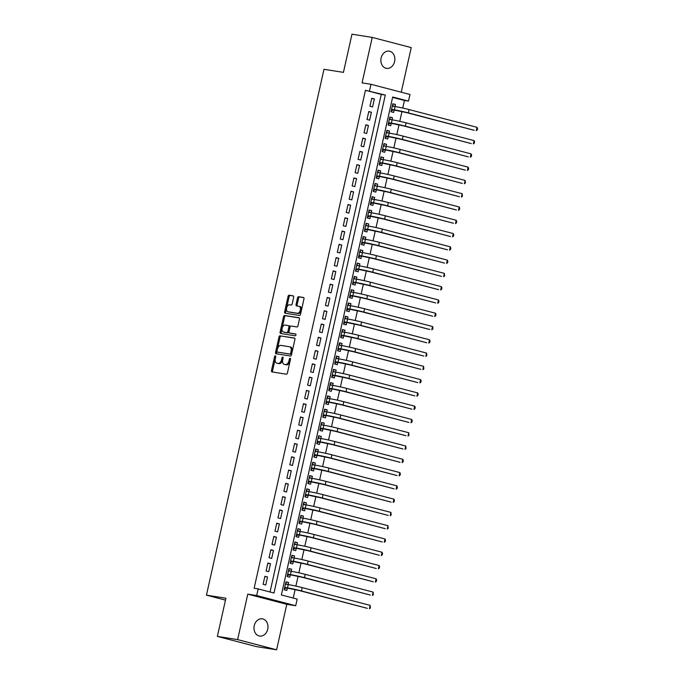 <?xml version="1.0" encoding="UTF-8"?>
<svg xmlns="http://www.w3.org/2000/svg" width="684" height="684" viewBox="0 0 684 684"><rect width="100%" height="100%" fill="white"/><g stroke="black" fill="none" stroke-linecap="round" stroke-linejoin="round"><path stroke-width="1.03" d="M275.353 355.825A0.932 0.564 -75.4 0 0 274.592 356.655L271.497 370.497A1.334 0.804 -75.4 0 0 271.958 371.916A1.334 0.804 -75.4 0 0 272.001 371.925L286.322 374.191A1.334 0.804 -75.4 0 0 287.408 373.019L290.503 359.168A0.932 0.564 -75.4 0 0 289.392 358.989L288.99 360.784A4.275 2.565 -75.4 0 1 285.51 364.555L284.322 364.367A4.275 2.565 -75.4 0 1 284.168 364.333A4.275 2.565 -75.4 0 1 282.706 359.793L283.108 357.997A0.932 0.564 -75.4 0 0 281.996 357.817L281.594 359.613A4.275 2.565 -75.4 0 1 278.114 363.384L276.926 363.195A4.275 2.565 -75.4 0 1 276.772 363.161A4.275 2.565 -75.4 0 1 275.31 358.621L275.712 356.826A0.932 0.564 -75.4 0 0 275.353 355.825M275.738 356.655A0.932 0.564 -75.4 0 0 275.652 356.928L272.557 370.779A1.334 0.804 -75.4 0 0 272.771 372.053M290.529 358.997A0.932 0.564 -75.4 0 0 290.443 359.271L290.042 361.058L288.99 360.784M283.133 357.826A0.932 0.564 -75.4 0 0 283.048 358.1L282.646 359.887L281.594 359.613M381.125 58.003A8.721 6.96 99 0 0 386.511 68.374A8.721 6.96 99 0 0 394.617 61.526A8.721 6.96 99 0 0 389.23 51.155A8.721 6.96 99 0 0 381.125 58.003M254.234 625.68A8.721 6.96 99 0 0 259.612 636.052A8.721 6.96 99 0 0 267.726 629.203A8.721 6.96 99 0 0 262.34 618.832A8.721 6.96 99 0 0 254.234 625.68M293.675 297.284A1.334 0.804 -75.4 0 0 293.214 295.864A1.334 0.804 -75.4 0 0 293.171 295.856L289.152 295.223A1.334 0.804 -75.4 0 0 288.067 296.403L284.629 311.784A1.334 0.804 -75.4 0 0 285.083 313.204A1.334 0.804 -75.4 0 0 285.134 313.212L299.447 315.478A1.334 0.804 -75.4 0 0 300.532 314.298L303.97 298.917A1.334 0.804 -75.4 0 0 303.516 297.497A1.334 0.804 -75.4 0 0 303.465 297.489L298.617 296.719A1.334 0.804 -75.4 0 0 297.531 297.899L296.061 304.483A1.334 0.804 -75.4 0 0 296.514 305.902A1.334 0.804 -75.4 0 0 296.565 305.91L298.968 306.287A3.574 2.146 -75.4 0 1 299.096 306.312A3.574 2.146 -75.4 0 1 300.293 310.22A3.574 2.146 -75.4 0 1 297.412 313.263L287.981 311.776A3.574 2.146 -75.4 0 1 287.861 311.75A3.574 2.146 -75.4 0 1 286.656 307.843A3.574 2.146 -75.4 0 1 289.546 304.799L291.11 305.047A1.334 0.804 -75.4 0 0 292.196 303.867L293.675 297.284M369.497 90.938L370.976 84.294L409.972 94.486L408.493 101.129L392.684 96.991L281.372 594.96L297.181 599.09L295.702 605.733L256.705 595.542L258.184 588.898L273.993 593.028L385.306 95.067L365.444 90.297L254.132 588.257L258.184 588.898M217.367 636.402L237.622 639.608L276.618 649.8L256.355 646.594L217.367 636.402L225.9 598.226L206.448 595.148L323.985 69.298L343.436 72.376L351.969 34.2L372.233 37.406L362.067 82.884L370.976 84.294M276.618 649.8L286.784 604.323L247.788 594.131L237.622 639.608M247.788 594.131L256.705 595.542M280.089 335.758A1.334 0.804 -75.4 0 0 279.004 336.938L275.567 352.32A1.334 0.804 -75.4 0 0 276.02 353.739A1.334 0.804 -75.4 0 0 276.071 353.748L290.384 356.013A1.334 0.804 -75.4 0 0 291.469 354.834L294.915 339.452A1.334 0.804 -75.4 0 0 294.453 338.033A1.334 0.804 -75.4 0 0 294.411 338.024L281.141 336.032A1.334 0.804 -75.4 0 0 280.055 337.212L276.618 352.593A1.334 0.804 -75.4 0 0 276.832 353.867M299.224 317.915L285.673 315.769A1.334 0.804 -75.4 0 0 284.587 316.94L281.15 332.321L280.098 332.048L283.535 316.666A1.334 0.804 -75.4 0 1 284.621 315.495L298.934 317.752A1.334 0.804 -75.4 0 1 298.985 317.769A1.334 0.804 -75.4 0 1 299.438 319.189L297.967 325.772A1.334 0.804 -75.4 0 1 296.882 326.943L291.076 326.029A1.334 0.804 -75.4 0 0 289.99 327.208L289.016 331.569A1.334 0.804 -75.4 0 0 289.469 332.988A1.334 0.804 -75.4 0 0 289.52 332.997L295.565 333.954A0.932 0.564 -75.4 0 1 295.599 333.963L295.565 333.954M280.098 332.048A1.334 0.804 -75.4 0 0 280.551 333.467A1.334 0.804 -75.4 0 0 280.602 333.476L295.155 335.784A0.932 0.564 -75.4 0 0 295.599 333.963M401.252 92.212L411.229 47.598L372.233 37.406M395.001 106.524L395.463 104.464L392.77 104.036M395.463 104.464L392.83 103.771L391.043 111.74L393.685 112.433L394.198 110.107M392.035 119.803L392.496 117.742L389.803 117.315M392.496 117.742L389.854 117.058L388.076 125.018L390.709 125.711L391.231 123.385M389.068 133.081L389.529 131.02L386.828 130.593M389.529 131.02L386.887 130.336L385.109 138.305L387.743 138.989L388.264 136.663M386.092 146.359L386.554 144.298L383.861 143.871M386.554 144.298L383.921 143.614L382.142 151.583L384.776 152.267L385.297 149.941M383.125 159.646L383.587 157.577L380.894 157.158M383.587 157.577L380.954 156.892L379.175 164.861L381.809 165.545L382.33 163.22M380.159 172.924L380.62 170.855L377.927 170.436M380.62 170.855L377.987 170.171L376.209 178.139L378.842 178.823L379.355 176.506M377.192 186.202L377.654 184.141L374.96 183.714M377.654 184.141L375.02 183.449L373.233 191.417L375.875 192.101L376.388 189.784M374.225 199.48L374.687 197.419L371.993 196.992M374.687 197.419L372.053 196.727L370.266 204.696L372.9 205.388L373.421 203.062M371.258 212.758L371.72 210.698L369.027 210.27M371.72 210.698L369.078 210.005L367.299 217.974L369.933 218.666L370.454 216.341M368.283 226.036L368.744 223.976L366.051 223.548M368.744 223.976L366.111 223.283L364.333 231.252L366.966 231.944L367.488 229.619M365.316 239.314L365.778 237.254L363.084 236.826M365.778 237.254L363.144 236.57L361.366 244.53L363.999 245.223L364.521 242.897M362.349 252.593L362.811 250.532L360.117 250.105M362.811 250.532L360.177 249.848L358.399 257.808L361.032 258.501L361.554 256.175M359.382 265.871L359.844 263.81L357.151 263.383M359.844 263.81L357.21 263.126L355.423 271.095L358.065 271.779L358.578 269.453M356.415 279.149L356.877 277.088L354.184 276.661M356.877 277.088L354.244 276.404L352.457 284.373L355.09 285.057L355.612 282.731M353.448 292.436L353.91 290.367L351.217 289.948M353.91 290.367L351.268 289.683L349.49 297.651L352.123 298.335L352.645 296.018M350.482 305.714L350.935 303.653L348.242 303.226M350.935 303.653L348.301 302.961L346.523 310.929L349.156 311.613L349.678 309.296M347.506 318.992L347.968 316.931L345.275 316.504M347.968 316.931L345.334 316.239L343.556 324.207L346.189 324.9L346.711 322.574M344.539 332.27L345.001 330.21L342.308 329.782M345.001 330.21L342.368 329.517L340.589 337.486L343.223 338.178L343.744 335.853M341.572 345.548L342.034 343.488L339.341 343.06M342.034 343.488L339.401 342.795L337.614 350.764L340.256 351.456L340.769 349.131M338.606 358.826L339.067 356.766L336.374 356.338M339.067 356.766L336.434 356.073L334.647 364.042L337.28 364.734L337.802 362.409M335.639 372.105L336.101 370.044L333.407 369.616M336.101 370.044L333.459 369.36L331.68 377.32L334.314 378.013L334.835 375.687M332.672 385.383L333.125 383.322L330.432 382.895M333.125 383.322L330.492 382.638L328.713 390.607L331.347 391.291L331.868 388.965M329.697 398.661L330.158 396.6L327.465 396.173M330.158 396.6L327.525 395.916L325.746 403.885L328.38 404.569L328.901 402.243M326.73 411.948L327.191 409.878L324.498 409.459M327.191 409.878L324.558 409.194L322.78 417.163L325.413 417.847L325.935 415.521M323.763 425.226L324.225 423.165L321.531 422.738M324.225 423.165L321.591 422.473L319.813 430.441L322.446 431.125L322.959 428.808M320.796 438.504L321.258 436.443L318.564 436.016M321.258 436.443L318.624 435.751L316.837 443.719L319.479 444.403L319.992 442.086M317.829 451.782L318.291 449.721L315.598 449.294M318.291 449.721L315.649 449.029L313.87 456.998L316.504 457.69L317.025 455.364M314.862 465.06L315.315 463L312.622 462.572M315.315 463L312.682 462.307L310.904 470.276L313.537 470.968L314.059 468.643M311.887 478.338L312.349 476.278L309.655 475.85M312.349 476.278L309.715 475.585L307.937 483.554L310.57 484.246L311.092 481.921M308.92 491.616L309.382 489.556L306.688 489.128M309.382 489.556L306.748 488.872L304.97 496.832L307.603 497.524L308.125 495.199M305.953 504.895L306.415 502.834L303.722 502.407M306.415 502.834L303.781 502.15L302.003 510.11L304.637 510.803L305.149 508.477M302.986 518.173L303.448 516.112L300.755 515.685M303.448 516.112L300.815 515.428L299.028 523.397L301.67 524.081L302.183 521.755M300.019 531.451L300.481 529.39L297.788 528.971M300.481 529.39L297.848 528.706L296.061 536.675L298.694 537.359L299.216 535.033M297.053 544.738L297.514 542.668L294.821 542.25M297.514 542.668L294.872 541.985L293.094 549.953L295.727 550.637L296.249 548.32M294.077 558.016L294.539 555.955L291.846 555.528M294.539 555.955L291.906 555.263L290.127 563.231L292.761 563.915L293.282 561.598M291.11 571.294L291.572 569.233L288.879 568.806M291.572 569.233L288.939 568.541L287.16 576.509L289.794 577.202L290.315 574.876M264.888 576.313L263.109 584.281L265.743 584.965L267.529 577.005L264.888 576.313M267.863 563.035L266.076 571.003L268.718 571.687L270.496 563.727L267.863 563.035M270.83 549.756L269.051 557.725L271.685 558.409L273.463 550.44L270.83 549.756M273.797 536.478L272.018 544.447L274.652 545.131L276.43 537.162L273.797 536.478M276.763 523.2L274.985 531.169L277.618 531.853L279.397 523.884L276.763 523.2M279.73 509.922L277.952 517.882L280.585 518.575L282.364 510.606L279.73 509.922M282.697 496.635L280.919 504.604L283.552 505.296L285.339 497.328L282.697 496.635M285.673 483.357L283.886 491.326L286.519 492.018L288.306 484.05L285.673 483.357M288.639 470.079L286.853 478.048L289.494 478.74L291.273 470.772L288.639 470.079M291.606 456.801L289.828 464.769L292.461 465.462L294.24 457.493L291.606 456.801M294.573 443.523L292.795 451.491L295.428 452.175L297.207 444.215L294.573 443.523M297.54 430.245L295.762 438.213L298.395 438.897L300.173 430.929L297.54 430.245M300.507 416.966L298.728 424.935L301.362 425.619L303.149 417.65L300.507 416.966M303.482 403.688L301.695 411.657L304.329 412.341L306.116 404.372L303.482 403.688M306.449 390.41L304.662 398.37L307.304 399.063L309.082 391.094L306.449 390.41M309.416 377.132L307.638 385.092L310.271 385.785L312.049 377.816L309.416 377.132M312.383 363.845L310.604 371.814L313.238 372.506L315.016 364.538L312.383 363.845M315.35 350.567L313.571 358.536L316.205 359.228L317.983 351.26L315.35 350.567M318.317 337.289L316.538 345.258L319.171 345.95L320.958 337.981L318.317 337.289M321.292 324.011L319.505 331.979L322.138 332.663L323.925 324.703L321.292 324.011M324.259 310.733L322.472 318.701L325.114 319.385L326.892 311.417L324.259 310.733M327.226 297.454L325.447 305.423L328.081 306.107L329.859 298.138L327.226 297.454M330.192 284.176L328.414 292.145L331.047 292.829L332.826 284.86L330.192 284.176M333.159 270.898L331.381 278.867L334.014 279.551L335.793 271.582L333.159 270.898M336.126 257.62L334.348 265.58L336.981 266.273L338.768 258.304L336.126 257.62M339.093 244.333L337.315 252.302L339.948 252.994L341.735 245.026L339.093 244.333M342.068 231.055L340.281 239.024L342.923 239.716L344.702 231.748L342.068 231.055M345.035 217.777L343.257 225.746L345.89 226.438L347.669 218.47L345.035 217.777M348.002 204.499L346.224 212.468L348.857 213.16L350.636 205.191L348.002 204.499M350.969 191.221L349.191 199.189L351.824 199.873L353.602 191.913L350.969 191.221M353.936 177.943L352.157 185.911L354.791 186.595L356.569 178.627L353.936 177.943M356.903 164.664L355.124 172.633L357.758 173.317L359.545 165.348L356.903 164.664M359.878 151.386L358.091 159.355L360.724 160.039L362.511 152.07L359.878 151.386M362.845 138.108L361.058 146.068L363.7 146.761L365.478 138.792L362.845 138.108M365.812 124.821L364.033 132.79L366.667 133.483L368.445 125.514L365.812 124.821M368.779 111.543L367 119.512L369.634 120.204L371.412 112.236L368.779 111.543M270.035 591.993L381.253 94.426L365.444 90.297M372.6 106.926L374.379 98.958L371.745 98.265L369.967 106.234L372.6 106.926M293.222 598.055L295.112 589.574M295.89 586.102L298.079 576.296M298.857 572.816L301.054 563.018M301.824 559.538L304.021 549.739M304.799 546.26L306.988 536.461M307.766 532.981L309.955 523.183M310.733 519.703L312.921 509.905M313.7 506.425L315.888 496.618M316.666 493.147L318.864 483.34M319.633 479.869L321.831 470.062M322.609 466.591L324.797 456.784M325.575 453.304L327.764 443.506M328.542 440.026L330.731 430.227M331.509 426.748L333.698 416.949M334.476 413.469L336.665 403.671M337.443 400.191L339.64 390.393M340.418 386.913L342.607 377.115M343.385 373.635L345.574 363.828M346.352 360.357L348.541 350.55M349.319 347.079L351.508 337.272M352.286 333.792L354.474 323.994M355.252 320.514L357.45 310.716M358.219 307.236L360.417 297.437M361.195 293.958L363.384 284.159M364.162 280.679L366.35 270.881M367.128 267.401L369.317 257.603M370.095 254.123L372.284 244.316M373.062 240.845L375.259 231.038M376.029 227.567L378.226 217.76M379.004 214.289L381.193 204.482M381.971 201.002L384.16 191.204M384.938 187.724L387.127 177.925M387.905 174.446L390.094 164.647M390.872 161.167L393.069 151.369M393.839 147.889L396.036 138.091M396.814 134.611L399.003 124.813M399.781 121.333L401.97 111.526M402.748 108.055L404.441 100.488L392.59 97.393M288.144 584.572L288.605 582.511L285.972 581.819L284.193 589.788L286.827 590.48L287.348 588.154M206.448 595.148L225.472 600.125M404.441 100.488L408.493 101.129M286.784 604.323L295.702 605.733M381.253 94.426L385.306 95.067M288.605 582.511L285.912 582.084M267.529 577.005L264.836 576.578M270.496 563.727L267.803 563.3M273.463 550.44L270.77 550.021M276.43 537.162L273.737 536.735M279.397 523.884L276.704 523.457M282.364 510.606L279.671 510.179M285.339 497.328L282.646 496.9M288.306 484.05L285.613 483.622M291.273 470.772L288.58 470.344M294.24 457.493L291.546 457.066M297.207 444.215L294.513 443.788M300.173 430.929L297.48 430.51M303.149 417.65L300.456 417.223M306.116 404.372L303.422 403.945M309.082 391.094L306.389 390.667M312.049 377.816L309.356 377.388M315.016 364.538L312.323 364.11M317.983 351.26L315.29 350.832M320.958 337.981L318.265 337.554M323.925 324.703L321.232 324.276M326.892 311.417L324.199 310.998M329.859 298.138L327.166 297.72M332.826 284.86L330.133 284.433M335.793 271.582L333.099 271.155M338.768 258.304L336.066 257.877M341.735 245.026L339.042 244.598M344.702 231.748L342.009 231.32M347.669 218.47L344.975 218.042M350.636 205.191L347.942 204.764M353.602 191.913L350.909 191.486M356.569 178.627L353.876 178.208M359.545 165.348L356.851 164.921M362.511 152.07L359.818 151.643M365.478 138.792L362.785 138.365M368.445 125.514L365.752 125.087M371.412 112.236L368.719 111.808M374.379 98.958L371.686 98.53M277.678 363.392A4.275 2.565 -75.4 0 0 277.824 363.435A4.275 2.565 -75.4 0 0 277.978 363.469L276.926 363.195M282.646 359.887A4.275 2.565 -75.4 0 1 279.166 363.657L277.978 363.469M285.083 364.563A4.275 2.565 -75.4 0 0 285.228 364.606A4.275 2.565 -75.4 0 0 285.373 364.64L284.322 364.367M290.042 361.058A4.275 2.565 -75.4 0 1 286.57 364.828L285.373 364.64M294.693 338.178L281.141 336.032M277.003 351.063A0.932 0.564 -75.4 0 0 277.353 352.063L289.922 354.047A0.932 0.564 -75.4 0 0 290.683 353.226L291.102 351.337A4.275 2.565 -75.4 0 0 289.64 346.788A4.275 2.565 -75.4 0 0 289.486 346.762L280.902 345.403A4.275 2.565 -75.4 0 0 277.422 349.173L277.003 351.063M278.345 352.32A0.932 0.564 -75.4 0 0 278.405 352.337L277.353 352.063M290.546 347.036A4.275 2.565 -75.4 0 1 290.691 347.07A4.275 2.565 -75.4 0 1 292.154 351.61L291.735 353.5A0.932 0.564 -75.4 0 1 290.974 354.321L277.319 352.055M290.478 333.253A1.334 0.804 -75.4 0 0 290.529 333.262A1.334 0.804 -75.4 0 0 290.572 333.279L295.796 334.1M285.048 325.071A3.574 2.146 -75.4 0 0 282.167 328.123A3.574 2.146 -75.4 0 0 283.364 332.022A3.574 2.146 -75.4 0 0 283.492 332.048L286.81 332.569A1.334 0.804 -75.4 0 0 287.904 331.398L288.879 327.029A1.334 0.804 -75.4 0 0 288.417 325.61A1.334 0.804 -75.4 0 0 288.374 325.601L285.048 325.071M284.296 332.262A3.574 2.146 -75.4 0 0 284.424 332.296A3.574 2.146 -75.4 0 0 284.544 332.321L283.492 332.048M288.468 325.627L289.426 325.875A1.334 0.804 -75.4 0 1 289.469 325.883A1.334 0.804 -75.4 0 1 289.93 327.303L288.956 331.672A1.334 0.804 -75.4 0 1 287.87 332.851L284.544 332.321M281.15 332.321A1.334 0.804 -75.4 0 0 281.363 333.595M288.793 311.981A3.574 2.146 -75.4 0 0 288.913 312.024A3.574 2.146 -75.4 0 0 289.041 312.049L287.981 311.776M299.216 306.355L300.019 306.569A3.574 2.146 -75.4 0 1 300.148 306.594A3.574 2.146 -75.4 0 1 301.345 310.493A3.574 2.146 -75.4 0 1 298.463 313.537L289.041 312.049M303.756 297.643L299.669 296.993A1.334 0.804 -75.4 0 0 298.583 298.173L297.113 304.756A1.334 0.804 -75.4 0 0 297.326 306.03M293.453 296.01L290.204 295.497A1.334 0.804 -75.4 0 0 289.118 296.676L285.681 312.058A1.334 0.804 -75.4 0 0 285.895 313.332M285.673 583.161L286.929 584.375M284.689 587.547L299.464 590.617L367.385 608.358L301.49 590.933A10.217 0.487 -167.4 0 0 287.502 587.907L284.706 587.462M286.528 588.026L284.373 588.967M370.155 605.366L370.403 607.948L369.411 608.683L370.155 605.366L302.225 587.616A10.217 0.487 -167.4 0 0 288.246 584.589L285.45 584.145M288.639 569.883L289.905 571.097M287.656 574.269L302.431 577.339L370.36 595.08L304.457 577.655A10.217 0.487 -167.4 0 0 290.469 574.628L287.673 574.184M289.494 574.748L287.34 575.689M373.122 592.087L373.37 594.67L372.387 595.405L373.122 592.087L305.201 574.338A10.217 0.487 -167.4 0 0 291.213 571.311L288.417 570.866M291.606 556.605L292.872 557.819M290.632 560.983L305.397 564.052L373.327 581.802L307.424 564.377A10.217 0.487 -167.4 0 0 293.445 561.35L290.649 560.906M292.461 561.47L290.307 562.41M376.097 578.801L376.636 580.066L376.337 581.391L375.354 582.127L376.097 578.801L308.168 561.06A10.217 0.487 -167.4 0 0 294.18 558.033L291.384 557.588M294.573 543.327L295.839 544.541M293.598 547.704L308.364 550.774L376.294 568.524L310.391 551.099A10.217 0.487 -167.4 0 0 296.411 548.072L293.616 547.627M295.437 548.183L293.274 549.132M379.064 565.523L379.603 566.779L379.304 568.113L378.32 568.849L379.064 565.523L311.134 547.781A10.217 0.487 -167.4 0 0 297.155 544.746L294.359 544.31M297.54 530.049L298.805 531.263M296.565 534.426L311.331 537.496L379.261 555.246L313.358 537.821A10.217 0.487 -167.4 0 0 299.378 534.794L296.582 534.349M298.404 534.905L296.249 535.854M382.031 552.245L382.57 553.501L382.271 554.835L381.287 555.57L382.031 552.245L314.101 534.495A10.217 0.487 -167.4 0 0 300.122 531.468L297.326 531.032M300.515 516.771L301.772 517.985M299.532 521.148L314.307 524.218L382.228 541.967L316.324 524.543A10.217 0.487 -167.4 0 0 302.345 521.516L299.549 521.071M301.37 521.627L299.216 522.576M384.998 538.966L385.537 540.223L385.237 541.557L384.254 542.284L384.998 538.966L317.068 521.217A10.217 0.487 -167.4 0 0 303.089 518.19L300.293 517.754M303.482 503.492L304.739 504.706M302.499 507.87L317.273 510.939L385.195 528.689L319.3 511.256A10.217 0.487 -167.4 0 0 305.312 508.229L302.516 507.793M304.337 508.349L302.183 509.298M387.965 525.688L388.213 528.27L387.221 529.006L387.965 525.688L320.035 507.938A10.217 0.487 -167.4 0 0 306.056 504.912L303.26 504.467M306.449 490.214L307.714 491.428M305.466 494.592L320.24 497.661L388.17 515.411L322.267 497.978A10.217 0.487 -167.4 0 0 308.279 494.951L305.483 494.515M307.304 495.071L305.149 496.02M390.932 512.41L391.18 514.992L390.196 515.727L390.932 512.41L323.01 494.66A10.217 0.487 -167.4 0 0 309.023 491.634L306.227 491.189M309.416 476.928L310.681 478.15M308.441 481.314L323.207 484.383L391.137 502.133L325.233 484.699A10.217 0.487 -167.4 0 0 311.254 481.673L308.458 481.228M310.271 481.793L308.116 482.742M393.898 499.132L394.446 500.389L394.146 501.714L393.163 502.449L393.898 499.132L325.977 481.382A10.217 0.487 -167.4 0 0 311.989 478.355L309.194 477.911M312.383 463.649L313.648 464.872M311.408 468.036L326.174 471.105L394.104 488.846L328.2 471.421A10.217 0.487 -167.4 0 0 314.221 468.395L311.425 467.95M313.246 468.514L311.083 469.455M396.874 485.854L397.413 487.111L397.113 488.436L396.13 489.171L396.874 485.854L328.944 468.104A10.217 0.487 -167.4 0 0 314.965 465.077L312.169 464.633M315.35 450.371L316.615 451.585M314.375 454.757L329.141 457.827L397.071 475.568L331.167 458.143A10.217 0.487 -167.4 0 0 317.188 455.116L314.392 454.672M316.213 455.236L314.059 456.177M399.841 472.576L400.379 473.832L400.08 475.158L399.097 475.893L399.841 472.576L331.911 454.826A10.217 0.487 -167.4 0 0 317.932 451.799L315.136 451.354M318.325 437.093L319.582 438.307M317.342 441.471L332.116 444.54L400.037 462.29L334.134 444.865A10.217 0.487 -167.4 0 0 320.155 441.838L317.359 441.394M319.18 441.958L317.025 442.899M402.808 459.289L403.346 460.554L403.047 461.88L402.064 462.615L402.808 459.289L334.878 441.548A10.217 0.487 -167.4 0 0 320.899 438.521L318.103 438.076M321.292 423.815L322.549 425.029M320.309 428.193L335.083 431.262L403.004 449.012L337.109 431.587A10.217 0.487 -167.4 0 0 323.122 428.56L320.326 428.116M322.147 428.671L319.992 429.62M405.774 446.011L406.022 448.601L405.031 449.337L405.774 446.011L337.845 428.269A10.217 0.487 -167.4 0 0 323.865 425.243L321.07 424.798M324.259 410.537L325.524 411.751M323.276 414.914L338.05 417.984L405.98 435.734L340.076 418.309A10.217 0.487 -167.4 0 0 326.088 415.282L323.293 414.837M325.114 415.393L322.959 416.342M408.741 432.733L408.989 435.323L407.997 436.059L408.741 432.733L340.82 414.983A10.217 0.487 -167.4 0 0 326.832 411.956L324.036 411.52M327.226 397.259L328.491 398.473M326.251 401.636L341.017 404.706L408.947 422.456L343.043 405.031A10.217 0.487 -167.4 0 0 329.064 402.004L326.268 401.559M328.081 402.115L325.926 403.064M411.708 419.454L412.255 420.711L411.956 422.045L410.973 422.772L411.708 419.454L343.787 401.705A10.217 0.487 -167.4 0 0 329.799 398.678L327.003 398.242M330.192 383.981L331.458 385.195M329.218 388.358L343.984 391.428L411.913 409.177L346.01 391.752A10.217 0.487 -167.4 0 0 332.031 388.717L329.235 388.281M331.056 388.837L328.893 389.786M414.684 406.176L415.222 407.433L414.923 408.758L413.94 409.494L414.684 406.176L346.754 388.426A10.217 0.487 -167.4 0 0 332.775 385.4L329.979 384.955M333.159 370.702L334.425 371.916M332.185 375.08L346.95 378.149L414.88 395.899L348.977 378.466A10.217 0.487 -167.4 0 0 334.998 375.439L332.202 375.003M334.023 375.559L331.868 376.508M417.65 392.898L418.189 394.155L417.89 395.48L416.907 396.216L417.65 392.898L349.721 375.148A10.217 0.487 -167.4 0 0 335.741 372.122L332.946 371.677M336.135 357.416L337.392 358.638M335.151 361.802L349.917 364.871L417.847 382.621L351.944 365.188A10.217 0.487 -167.4 0 0 337.964 362.161L335.169 361.725M336.99 362.281L334.835 363.23M420.617 379.62L421.156 380.877L420.857 382.202L419.873 382.937L420.617 379.62L352.688 361.87A10.217 0.487 -167.4 0 0 338.708 358.844L335.912 358.399M339.102 344.137L340.358 345.36M338.118 348.524L352.893 351.593L420.814 369.343L354.919 351.909A10.217 0.487 -167.4 0 0 340.931 348.883L338.135 348.438M339.957 349.002L337.802 349.952M423.584 366.342L423.832 368.924L422.84 369.659L423.584 366.342L355.654 348.592A10.217 0.487 -167.4 0 0 341.675 345.565L338.879 345.121M342.068 330.859L343.334 332.073M341.085 335.245L355.86 338.315L423.789 356.056L357.886 338.631A10.217 0.487 -167.4 0 0 343.898 335.605L341.102 335.16M342.923 335.724L340.769 336.665M426.551 353.064L426.799 355.646L425.807 356.381L426.551 353.064L358.63 335.314A10.217 0.487 -167.4 0 0 344.642 332.287L341.846 331.843M345.035 317.581L346.301 318.795M344.052 321.959L358.826 325.037L426.756 342.778L360.853 325.353A10.217 0.487 -167.4 0 0 346.873 322.326L344.078 321.882M345.89 322.446L343.736 323.387M429.518 339.786L430.065 341.042L429.766 342.368L428.782 343.103L429.518 339.786L361.597 322.036A10.217 0.487 -167.4 0 0 347.609 319.009L344.813 318.564M348.002 304.303L349.267 305.517M347.027 308.681L361.793 311.75L429.723 329.5L363.82 312.075A10.217 0.487 -167.4 0 0 349.84 309.048L347.044 308.604M348.866 309.168L346.702 310.108M432.493 326.499L433.032 327.764L432.733 329.089L431.749 329.825L432.493 326.499L364.563 308.758A10.217 0.487 -167.4 0 0 350.576 305.731L347.78 305.286M350.969 291.025L352.234 292.239M349.994 295.402L364.76 298.472L432.69 316.222L366.786 298.797A10.217 0.487 -167.4 0 0 352.807 295.77L350.011 295.326M351.832 295.881L349.669 296.83M435.46 313.221L435.999 314.478L435.699 315.811L434.716 316.547L435.46 313.221L367.53 295.479A10.217 0.487 -167.4 0 0 353.551 292.444L350.755 292.008M353.936 277.747L355.201 278.961M352.961 282.124L367.727 285.194L435.657 302.944L369.753 285.519A10.217 0.487 -167.4 0 0 355.774 282.492L352.978 282.047M354.799 282.603L352.645 283.552M438.427 299.943L438.966 301.199L438.666 302.533L437.683 303.26L438.427 299.943L370.497 282.193A10.217 0.487 -167.4 0 0 356.518 279.166L353.722 278.73M356.911 264.469L358.168 265.683M355.928 268.846L370.702 271.916L438.624 289.665L372.729 272.241A10.217 0.487 -167.4 0 0 358.741 269.214L355.945 268.769M357.766 269.325L355.612 270.274M441.394 286.664L441.932 287.921L441.633 289.255L440.65 289.982L441.394 286.664L373.464 268.915A10.217 0.487 -167.4 0 0 359.485 265.888L356.689 265.452M359.878 251.19L361.135 252.405M358.895 255.568L373.669 258.637L441.59 276.387L375.696 258.954A10.217 0.487 -167.4 0 0 361.708 255.927L358.912 255.491M360.733 256.047L358.578 256.996M444.361 273.386L444.609 275.968L443.617 276.704L444.361 273.386L376.431 255.636A10.217 0.487 -167.4 0 0 362.452 252.61L359.656 252.165M362.845 237.912L364.11 239.126M361.862 242.29L376.636 245.359L444.566 263.109L378.662 245.676A10.217 0.487 -167.4 0 0 364.675 242.649L361.887 242.213M363.7 242.769L361.545 243.718M447.327 260.108L447.875 261.365L447.575 262.69L446.592 263.425L447.327 260.108L379.406 242.358A10.217 0.487 -167.4 0 0 365.418 239.332L362.623 238.887M365.812 224.626L367.077 225.848M364.837 229.012L379.603 232.081L447.533 249.831L381.629 232.398A10.217 0.487 -167.4 0 0 367.65 229.371L364.854 228.926M366.667 229.491L364.512 230.44M450.303 246.83L450.841 248.087L450.542 249.412L449.559 250.147L450.303 246.83L382.373 229.08A10.217 0.487 -167.4 0 0 368.385 226.053L365.589 225.609M368.779 211.347L370.044 212.57M367.804 215.734L382.57 218.803L450.499 236.544L384.596 219.119A10.217 0.487 -167.4 0 0 370.617 216.093L367.821 215.648M369.642 216.212L367.479 217.153M453.27 233.552L453.808 234.809L453.509 236.134L452.526 236.869L453.27 233.552L385.34 215.802A10.217 0.487 -167.4 0 0 371.361 212.775L368.565 212.331M371.745 198.069L373.011 199.283M370.771 202.455L385.537 205.525L453.466 223.266L387.563 205.841A10.217 0.487 -167.4 0 0 373.584 202.815L370.788 202.37M372.609 202.934L370.454 203.875M456.237 220.274L456.775 221.531L456.476 222.856L455.493 223.591L456.237 220.274L388.307 202.524A10.217 0.487 -167.4 0 0 374.328 199.497L371.532 199.053M374.721 184.791L375.978 186.005M373.738 189.169L388.512 192.238L456.433 209.988L390.53 192.563A10.217 0.487 -167.4 0 0 376.551 189.536L373.755 189.092M375.576 189.656L373.421 190.597M459.203 206.987L459.742 208.252L459.443 209.578L458.46 210.313L459.203 206.987L391.274 189.246A10.217 0.487 -167.4 0 0 377.294 186.219L374.499 185.774M377.688 171.513L378.945 172.727M376.704 175.891L391.479 178.96L459.4 196.71L393.505 179.285A10.217 0.487 -167.4 0 0 379.517 176.258L376.722 175.814M378.543 176.369L376.388 177.318M462.17 193.709L462.418 196.299L461.426 197.035L462.17 193.709L394.24 175.968A10.217 0.487 -167.4 0 0 380.261 172.941L377.465 172.496M380.655 158.235L381.92 159.449M379.671 162.612L394.446 165.682L462.375 183.432L396.472 166.007A10.217 0.487 -167.4 0 0 382.484 162.98L379.688 162.535M381.51 163.091L379.355 164.04M465.137 180.431L465.385 183.021L464.402 183.757L465.137 180.431L397.216 162.681A10.217 0.487 -167.4 0 0 383.228 159.654L380.432 159.218M383.621 144.957L384.887 146.171M382.647 149.334L397.413 152.404L465.342 170.154L399.439 152.729A10.217 0.487 -167.4 0 0 385.46 149.702L382.664 149.257M384.476 149.813L382.322 150.762M468.104 167.153L468.651 168.409L468.352 169.743L467.369 170.47L468.104 167.153L400.183 149.403A10.217 0.487 -167.4 0 0 386.195 146.376L383.399 145.94M386.588 131.679L387.854 132.893M385.614 136.056L400.379 139.126L468.309 156.875L402.406 139.451A10.217 0.487 -167.4 0 0 388.426 136.415L385.631 135.979M387.452 136.535L385.289 137.484M471.079 153.874L471.618 155.131L471.319 156.456L470.336 157.192L471.079 153.874L403.15 136.125A10.217 0.487 -167.4 0 0 389.17 133.098L386.374 132.653M389.555 118.4L390.821 119.615M388.58 122.778L403.346 125.847L471.276 143.597L405.373 126.164A10.217 0.487 -167.4 0 0 391.393 123.137L388.597 122.701M390.419 123.257L388.264 124.206M474.046 140.596L474.585 141.853L474.286 143.178L473.302 143.914L474.046 140.596L406.116 122.846A10.217 0.487 -167.4 0 0 392.137 119.82L389.341 119.375M392.531 105.114L393.787 106.336M391.547 109.5L406.322 112.569L474.243 130.319L408.339 112.886A10.217 0.487 -167.4 0 0 394.36 109.859L391.564 109.423M393.386 109.979L391.231 110.928M477.013 127.318L477.552 128.575L477.252 129.9L476.269 130.635L477.013 127.318L409.083 109.568A10.217 0.487 -167.4 0 0 395.104 106.542L392.308 106.097M275.652 356.928L274.592 356.655M290.443 359.271L289.392 358.989M283.048 358.1L281.996 357.817M279.166 363.657L278.114 363.384M286.57 364.828L285.51 364.555M272.557 370.779L271.497 370.497M276.618 352.593L275.567 352.32M280.055 337.212L279.004 336.938M290.974 354.321L289.922 354.047M291.735 353.5L290.683 353.226M292.154 351.61L291.102 351.337M284.587 316.94L283.535 316.666M285.673 315.769L284.621 315.495M290.572 333.279L289.52 332.997M287.87 332.851L286.81 332.569M288.956 331.672L287.904 331.398M289.93 327.303L288.879 327.029M298.463 313.537L297.412 313.263M297.113 304.756L296.061 304.483M298.583 298.173L297.531 297.899M299.669 296.993L298.617 296.719M285.681 312.058L284.629 311.784M289.118 296.676L288.067 296.403M290.204 295.497L289.152 295.223M287.502 587.907L288.246 584.589M301.49 590.933L302.225 587.616M290.469 574.628L291.213 571.311M304.457 577.655L305.201 574.338M293.445 561.35L294.18 558.033M307.424 564.377L308.168 561.06M296.411 548.072L297.155 544.746M310.391 551.099L311.134 547.781M299.378 534.794L300.122 531.468M313.358 537.821L314.101 534.495M302.345 521.516L303.089 518.19M316.324 524.543L317.068 521.217M305.312 508.229L306.056 504.912M319.3 511.256L320.035 507.938M308.279 494.951L309.023 491.634M322.267 497.978L323.01 494.66M311.254 481.673L311.989 478.355M325.233 484.699L325.977 481.382M314.221 468.395L314.965 465.077M328.2 471.421L328.944 468.104M317.188 455.116L317.932 451.799M331.167 458.143L331.911 454.826M320.155 441.838L320.899 438.521M334.134 444.865L334.878 441.548M323.122 428.56L323.865 425.243M337.109 431.587L337.845 428.269M326.088 415.282L326.832 411.956M340.076 418.309L340.82 414.983M329.064 402.004L329.799 398.678M343.043 405.031L343.787 401.705M332.031 388.717L332.775 385.4M346.01 391.752L346.754 388.426M334.998 375.439L335.741 372.122M348.977 378.466L349.721 375.148M337.964 362.161L338.708 358.844M351.944 365.188L352.688 361.87M340.931 348.883L341.675 345.565M354.919 351.909L355.654 348.592M343.898 335.605L344.642 332.287M357.886 338.631L358.63 335.314M346.873 322.326L347.609 319.009M360.853 325.353L361.597 322.036M349.84 309.048L350.576 305.731M363.82 312.075L364.563 308.758M352.807 295.77L353.551 292.444M366.786 298.797L367.53 295.479M355.774 282.492L356.518 279.166M369.753 285.519L370.497 282.193M358.741 269.214L359.485 265.888M372.729 272.241L373.464 268.915M361.708 255.927L362.452 252.61M375.696 258.954L376.431 255.636M364.675 242.649L365.418 239.332M378.662 245.676L379.406 242.358M367.65 229.371L368.385 226.053M381.629 232.398L382.373 229.08M370.617 216.093L371.361 212.775M384.596 219.119L385.34 215.802M373.584 202.815L374.328 199.497M387.563 205.841L388.307 202.524M376.551 189.536L377.294 186.219M390.53 192.563L391.274 189.246M379.517 176.258L380.261 172.941M393.505 179.285L394.24 175.968M382.484 162.98L383.228 159.654M396.472 166.007L397.216 162.681M385.46 149.702L386.195 146.376M399.439 152.729L400.183 149.403M388.426 136.415L389.17 133.098M402.406 139.451L403.15 136.125M391.393 123.137L392.137 119.82M405.373 126.164L406.116 122.846M394.36 109.859L395.104 106.542M408.339 112.886L409.083 109.568M277.824 363.435L276.772 363.161M285.228 364.606L284.168 364.333M290.691 347.07L289.64 346.788M290.529 333.262L289.469 332.988M284.424 332.296L283.364 332.022M289.469 325.883L288.417 325.61M288.913 312.024L287.861 311.75M300.148 306.594L299.096 306.312"/></g></svg>
